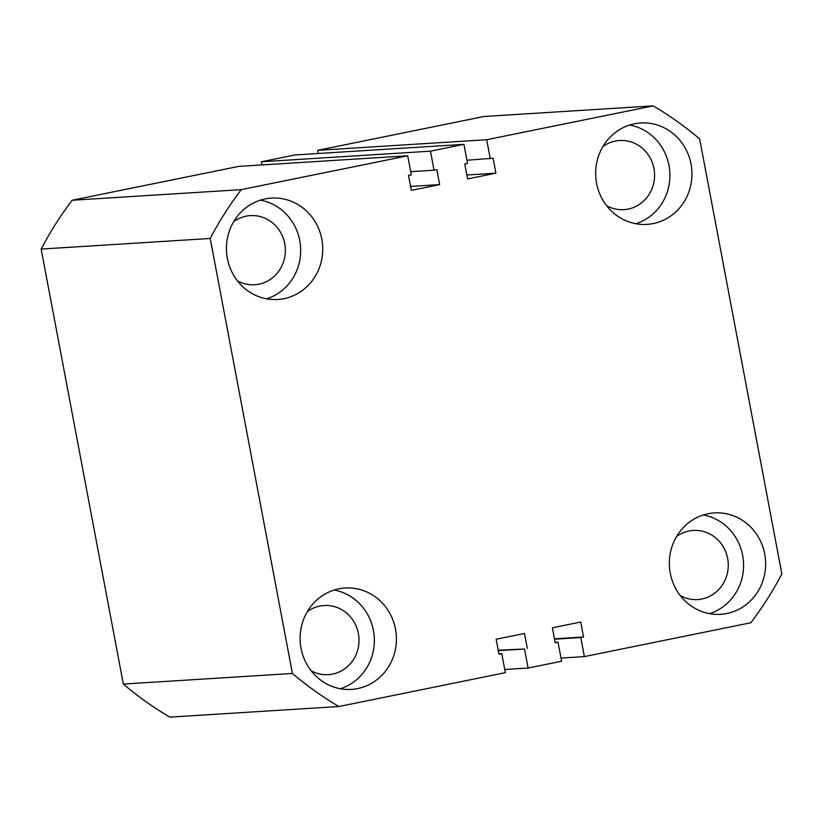 <?xml version="1.0" encoding="UTF-8"?>
<svg xmlns="http://www.w3.org/2000/svg" width="823" height="823" viewBox="0 0 823 823"><rect width="100%" height="100%" fill="white"/><g stroke="black" fill="none" stroke-linecap="round" stroke-linejoin="round"><path stroke-width="1.23" d="M301.033 648.308A50.8 48.145 86.4 0 0 351.442 689.407A50.8 48.145 86.4 0 0 395.482 629.101A50.8 48.145 86.4 0 0 345.084 588.003A50.8 48.145 86.4 0 0 301.033 648.308M340.331 688.748A50.8 48.145 86.4 0 0 373.436 630.49A50.8 48.145 86.4 0 0 334.138 590.05M670.261 573.22A50.8 48.145 86.4 0 0 720.66 614.318A50.8 48.145 86.4 0 0 764.711 554.013A50.8 48.145 86.4 0 0 714.302 512.914A50.8 48.145 86.4 0 0 670.261 573.22M709.549 613.66A50.8 48.145 86.4 0 0 742.655 555.391A50.8 48.145 86.4 0 0 703.367 514.961M596.582 183.292A50.8 48.145 86.4 0 0 646.991 224.391A50.8 48.145 86.4 0 0 691.032 164.086A50.8 48.145 86.4 0 0 640.633 122.987A50.8 48.145 86.4 0 0 596.582 183.292M635.881 223.733A50.8 48.145 86.4 0 0 668.986 165.474A50.8 48.145 86.4 0 0 629.688 125.034M227.354 258.391A50.8 48.145 86.4 0 0 277.762 299.49A50.8 48.145 86.4 0 0 321.803 239.184A50.8 48.145 86.4 0 0 271.405 198.086A50.8 48.145 86.4 0 0 227.354 258.391M266.652 298.821A50.8 48.145 86.4 0 0 299.757 240.563A50.8 48.145 86.4 0 0 260.459 200.133M233.691 221.675A34.638 32.827 -93.6 0 1 250.367 215.595A34.638 32.827 -93.6 0 1 284.727 243.618A34.638 32.827 -93.6 0 1 254.698 284.737A34.638 32.827 -93.6 0 1 237.394 280.787M602.909 146.587A34.638 32.827 -93.6 0 1 619.585 140.507A34.638 32.827 -93.6 0 1 653.956 168.53A34.638 32.827 -93.6 0 1 623.927 209.649A34.638 32.827 -93.6 0 1 606.623 205.699M676.588 536.503A34.638 32.827 -93.6 0 1 693.264 530.434A34.638 32.827 -93.6 0 1 727.635 558.447A34.638 32.827 -93.6 0 1 697.595 599.566A34.638 32.827 -93.6 0 1 680.292 595.615M307.36 611.602A34.638 32.827 -93.6 0 1 324.036 605.522A34.638 32.827 -93.6 0 1 358.406 633.545A34.638 32.827 -93.6 0 1 328.377 674.654A34.638 32.827 -93.6 0 1 311.073 670.714M210.215 238.464L292.412 673.471L123.347 684.067L41.15 249.071L210.215 238.464A344.055 326.083 -93.6 0 1 241.242 189.65L72.177 200.246A344.055 326.083 -93.6 0 0 41.15 249.071M72.177 200.246L238.639 166.4L407.704 155.794L241.242 189.65M407.704 155.794L411.305 174.836L408.506 175.402L411.335 190.37L439.677 184.609L436.848 169.641L434.05 170.207L430.46 151.165L261.395 161.771L261.992 164.929M410.595 186.43L439.677 184.609M410.698 171.678L434.05 170.207M261.395 161.771L294.881 154.961L463.946 144.354L430.46 151.165M466.836 174.99L495.919 173.169L467.577 178.93L464.748 163.972L467.546 163.396L463.946 144.354M466.95 160.238L493.09 158.201L495.919 173.169M486.702 139.725L653.153 105.879L484.089 116.475L317.637 150.331L486.702 139.725L490.302 158.777M317.637 150.331L318.234 153.489M653.153 105.879A344.055 326.083 -93.6 0 1 699.653 138.933L781.85 573.929A344.055 326.083 -93.6 0 1 750.823 622.754L584.361 656.6L580.771 637.558L583.558 636.992L580.729 622.034L552.398 627.795L555.216 642.753L558.015 642.187L561.605 661.229L528.119 668.039L504.766 669.51M561.008 658.071L584.361 656.6M554.548 639.204L580.771 637.558M554.476 638.813L583.558 636.992M555.144 642.372L558.015 642.187M498.306 650.643L524.518 648.997L528.119 668.039M498.234 650.252L524.518 648.997M498.903 653.812L501.773 653.627L498.975 654.192L496.146 639.234L524.488 633.473L527.317 648.431M123.347 684.067A344.055 326.083 -93.6 0 0 169.847 717.121L338.911 706.525L505.363 672.669L501.773 653.627M338.911 706.525A344.055 326.083 -93.6 0 1 292.412 673.471"/></g></svg>
